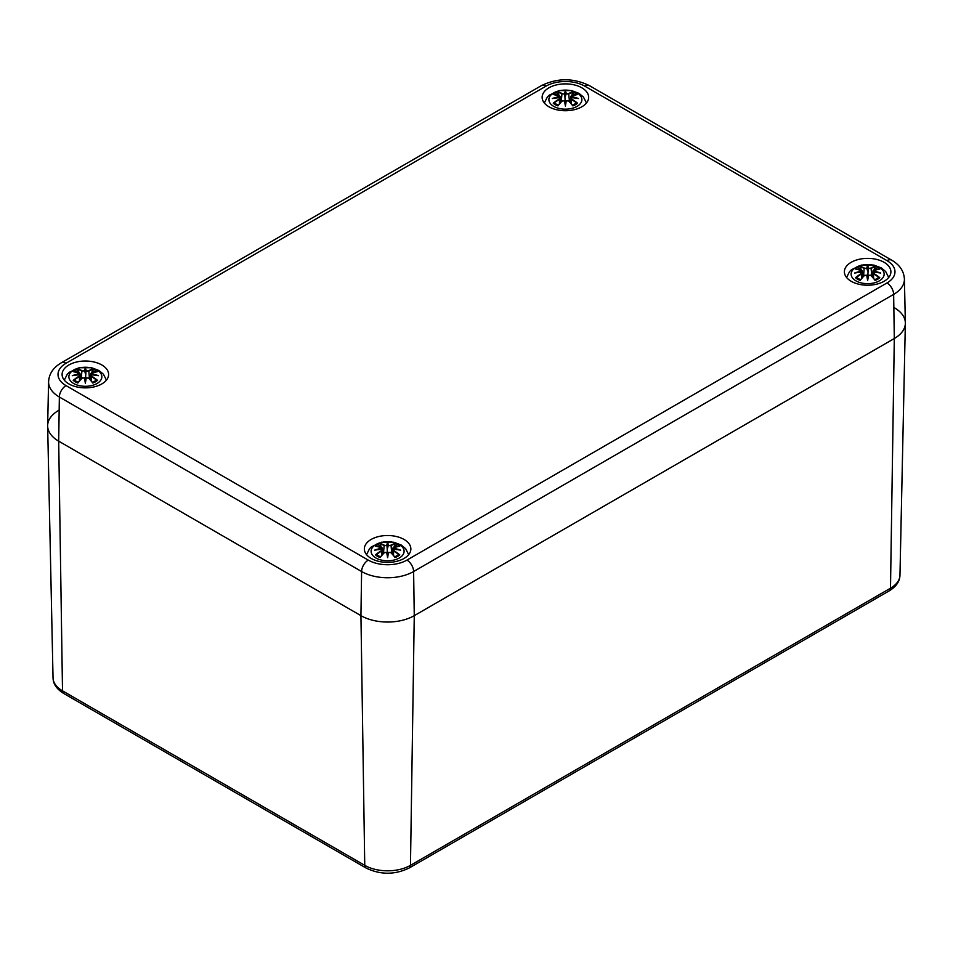 <?xml version="1.0" encoding="UTF-8"?>
<svg xmlns="http://www.w3.org/2000/svg" width="953" height="953" viewBox="0 0 953 953"><rect width="100%" height="100%" fill="white"/><g stroke="black" fill="none" stroke-linecap="round" stroke-linejoin="round"><path stroke-width="1.43" d="M894.307 307.724A37.715 21.776 180 0 1 905.35 323.389A37.715 21.776 180 0 1 894.307 338.518L414.269 615.662A37.715 21.776 180 0 1 360.937 615.662L58.693 441.168A37.715 21.776 180 0 1 47.65 426.039A37.715 21.776 180 0 1 58.693 410.374M48.591 381.748A36.774 21.24 0 0 0 59.36 397.02A9.423 5.444 -60 0 1 66.019 385.608A27.351 15.796 180 0 1 66.019 363.272A9.423 5.444 60 0 0 61.302 362.807C53.261 367.548 49.02 373.862 48.591 381.748L47.65 425.503A37.715 21.776 0 0 0 58.693 441.168L360.937 615.662A37.715 21.776 0 0 0 414.269 615.662L894.307 338.518A37.715 21.776 0 0 0 905.35 322.853L904.409 279.098C903.944 271.176 899.715 264.874 891.698 260.169A9.423 5.444 -60 0 0 886.981 260.634A27.351 15.796 180 0 1 886.981 282.958A9.423 5.444 60 0 1 893.64 294.382A36.774 21.24 0 0 0 904.409 279.098M68.914 383.94A23.253 13.425 180 0 1 62.1 374.446A23.253 13.425 180 0 1 85.365 361.02A23.253 13.425 180 0 1 108.618 374.446A23.253 13.425 180 0 1 94.264 386.847A23.253 13.425 180 0 1 68.914 383.94M371.158 558.434A23.253 13.425 180 0 1 364.344 548.94A23.253 13.425 180 0 1 387.609 535.515A23.253 13.425 180 0 1 410.862 548.94A23.253 13.425 180 0 1 396.508 561.353A23.253 13.425 180 0 1 371.158 558.434M851.196 281.29A23.253 13.425 180 0 1 844.382 271.796A23.253 13.425 180 0 1 867.635 258.37A23.253 13.425 180 0 1 890.9 271.796A23.253 13.425 180 0 1 876.534 284.197A23.253 13.425 180 0 1 851.196 281.29M548.952 106.796A23.253 13.425 180 0 1 542.138 97.301A23.253 13.425 180 0 1 565.391 83.876A23.253 13.425 180 0 1 588.656 97.301A23.253 13.425 180 0 1 574.29 109.702A23.253 13.425 180 0 1 548.952 106.796M571.836 99.172L571.597 99.541A40.467 28.947 55.2 0 1 576.66 103.031L577.542 103.186A40.788 29.174 -124.8 0 0 571.836 99.172L571.466 97.694L570.847 98.207L570.335 102.65M571.466 97.694L571.466 97.694A40.467 28.364 -6.9 0 1 578.459 98.54L576.148 98.195M571.264 97.754L571.347 103.817M571.383 97.623L576.267 98.171M578.459 98.54A40.467 36.476 -168.6 0 0 571.466 96.646L571.705 95.395L571.466 96.646M571.597 95.538L570.799 98.397M576.66 94.716L577.542 94.573A40.788 25.064 -46.7 0 0 571.836 95.443M576.029 103.341L576.66 103.031L576.029 103.341M572.598 105.378L572.598 105.378A40.467 16.916 -116.3 0 0 568.858 101.125L568.631 101.03A40.788 17.047 63.7 0 1 572.86 105.89A14.247 8.232 180 0 0 577.542 103.186M554.134 94.716L553.252 94.573A40.788 25.064 46.7 0 1 558.958 95.443L559.316 96.646A40.467 36.476 168.6 0 0 552.335 98.54A40.467 28.364 6.9 0 1 559.316 97.694L559.185 99.541A40.467 28.947 -55.2 0 0 554.134 103.031L553.252 103.186A14.247 8.232 180 0 0 557.934 105.89L557.934 105.89A40.788 17.047 -63.7 0 1 562.163 101.03L564.784 100.756L565.391 103.591L565.999 100.756L568.631 101.03M565.391 106.081A40.467 1.227 79 0 1 564.486 100.673L564.784 100.756A40.157 1.215 -101 0 0 565.391 104.401A40.157 1.215 101 0 0 565.999 100.756L566.308 100.673A40.467 1.227 -79 0 1 565.391 106.081L564.795 94.013L561.925 93.954L564.784 93.966A40.157 6.838 -95.4 0 1 565.391 91.976L565.391 96.515L565.987 94.013L568.858 93.954A40.467 20.99 -72.3 0 1 572.598 92.37L571.812 95.383M568.727 100.994L568.036 100.637M562.163 101.03L561.925 101.125A40.467 16.916 116.3 0 0 558.196 105.378M562.758 100.637L562.067 100.994M572.598 92.37L572.86 91.869A14.247 8.232 180 0 1 577.542 94.573M572.86 91.869A40.788 21.157 107.7 0 0 568.631 93.597L569.525 101.757M568.631 93.597L565.987 94.013M566.308 93.656A40.467 6.897 -84.6 0 0 565.391 91L565.391 91.976A40.157 6.838 95.4 0 1 565.999 93.966M565.391 91A40.467 6.897 84.6 0 0 564.486 93.656M558.982 95.383L557.934 91.869A40.788 21.157 -107.7 0 1 562.163 93.597M558.958 95.443L559.518 97.063L559.185 95.538M559.316 96.646L559.995 98.397L559.316 97.694M552.335 98.54L554.646 98.195M559.399 97.623L554.515 98.171M559.435 103.817L559.518 97.754M558.958 99.172A40.788 29.174 124.8 0 0 553.252 103.186M577.065 106.367A16.499 9.53 180 0 1 549.452 102.09A16.499 9.53 180 0 1 569.668 90.428A16.499 9.53 180 0 1 577.065 106.367M874.08 273.678L873.841 274.035A40.467 28.947 55.2 0 1 878.892 277.537L879.786 277.692A40.788 29.174 -124.8 0 0 874.08 273.678L873.71 272.189L873.091 272.701L872.579 277.156M873.71 272.189L873.71 272.189A40.467 28.364 -6.9 0 1 880.703 273.034L878.392 272.689M873.508 272.248L873.591 278.312M873.627 272.117L878.511 272.665M880.703 273.034A40.467 36.476 -168.6 0 0 873.71 271.14L873.853 270.009M873.043 272.892L873.71 271.14M878.892 269.211L879.786 269.068A40.788 25.064 -46.7 0 0 874.08 269.937M878.273 277.847L878.892 277.537L878.273 277.847M874.842 279.872L874.842 279.872A40.467 16.916 -116.3 0 0 871.102 275.62L870.875 275.524A40.788 17.047 63.7 0 1 875.104 280.385A14.247 8.232 180 0 0 879.786 277.692M856.378 269.211L855.496 269.068A40.788 25.064 46.7 0 1 861.202 269.937L861.56 271.14A40.467 36.476 168.6 0 0 854.579 273.034A40.467 28.364 6.9 0 1 861.56 272.189L861.429 274.035A40.467 28.947 -55.2 0 0 856.378 277.537L855.496 277.692A14.247 8.232 180 0 0 860.178 280.385L860.178 280.385A40.788 17.047 -63.7 0 1 864.407 275.524L867.027 275.25L867.635 278.097L868.243 275.25L870.875 275.524M879.786 269.068A14.247 8.232 180 0 0 875.104 266.363A40.788 21.157 107.7 0 0 870.875 268.091L868.243 268.46L867.635 278.895A40.157 1.215 -101 0 1 867.027 275.25L866.73 275.167A40.467 1.227 79 0 0 867.635 280.575L867.635 278.895A40.157 1.215 101 0 0 868.243 275.25L868.767 275.083M870.971 275.5L870.28 275.131M867.635 280.575A40.467 1.227 -79 0 0 868.54 275.167M864.407 275.524L864.168 275.62A40.467 16.916 116.3 0 0 860.44 279.872M865.002 275.131L864.311 275.5M874.044 269.878L875.104 266.363M870.875 268.091L871.102 268.448A40.467 20.99 -72.3 0 1 874.842 266.876M868.231 268.508L871.102 268.448L871.769 276.263M868.54 268.15A40.467 6.897 -84.6 0 0 867.635 265.494L867.635 271.009L866.73 268.15L864.168 268.448L867.039 268.508M867.635 265.494A40.467 6.897 84.6 0 0 866.73 268.15M861.226 269.878L860.178 266.363A40.788 21.157 -107.7 0 1 864.407 268.091M861.56 271.14L862.239 272.892L861.56 272.189M854.579 273.034L856.89 272.689M861.643 272.117L856.759 272.665M861.679 278.312L861.762 272.248M861.202 273.678A40.788 29.174 124.8 0 0 855.496 277.692M879.309 280.861A16.499 9.53 180 0 1 851.696 276.596A16.499 9.53 180 0 1 871.912 264.922A16.499 9.53 180 0 1 879.309 280.861M91.798 376.316L91.571 376.685A40.467 28.947 55.2 0 1 96.622 380.176L97.504 380.33A40.788 29.174 -124.8 0 0 91.798 376.316L91.44 374.839L90.809 375.351L90.309 379.794M91.44 374.839L91.44 374.839A40.467 28.364 -6.9 0 1 98.421 375.685L96.11 375.339M91.238 374.898L91.321 380.962M91.357 374.767L96.241 375.315M98.421 375.685A40.467 36.476 -168.6 0 0 91.44 373.79L91.679 372.552L91.44 373.79M91.571 372.683L90.761 375.542M96.622 371.861L97.504 371.718A40.788 25.064 -46.7 0 0 91.798 372.587M96.003 380.485L96.622 380.176L96.003 380.485M92.56 382.522L92.56 382.522A40.467 16.916 -116.3 0 0 88.832 378.27L88.593 378.174A40.788 17.047 63.7 0 1 92.822 383.035A14.247 8.232 180 0 0 97.504 380.33M74.108 371.861L73.214 371.718A40.788 25.064 46.7 0 1 78.92 372.587L79.29 373.79A40.467 36.476 168.6 0 0 72.297 375.685A40.467 28.364 6.9 0 1 79.29 374.839L79.159 376.685A40.467 28.947 -55.2 0 0 74.108 380.176L73.214 380.33A14.247 8.232 180 0 0 77.896 383.035L77.896 383.035A40.788 17.047 -63.7 0 1 82.125 378.174L84.757 377.9L85.365 380.735L85.973 377.9L88.593 378.174M97.504 371.718A14.247 8.232 180 0 0 92.822 369.014A40.788 21.157 107.7 0 0 88.593 370.741L85.973 371.11L85.365 381.545A40.157 1.215 -101 0 1 84.757 377.9L84.46 377.817A40.467 1.227 79 0 0 85.365 383.225L85.365 381.545A40.157 1.215 101 0 0 85.973 377.9L86.485 377.733M88.689 378.138L87.998 377.781M85.365 383.225A40.467 1.227 -79 0 0 86.27 377.817M82.125 378.174L81.898 378.27A40.467 16.916 116.3 0 0 78.158 382.522M82.72 377.781L82.029 378.138M91.774 372.528L92.822 369.014M88.593 370.741L88.832 371.098A40.467 20.99 -72.3 0 1 92.56 369.514M86.27 370.8A40.467 6.897 -84.6 0 0 85.365 368.144L85.365 369.121A40.157 6.838 95.4 0 1 85.973 371.11L88.832 371.098L89.487 378.901M85.365 368.144A40.467 6.897 84.6 0 0 84.46 370.8L81.898 371.098L84.46 370.8M84.769 371.158L84.757 371.11A40.157 6.838 -95.4 0 1 85.365 369.121L85.365 373.659L84.769 371.158M78.956 372.528L77.896 369.014A40.788 21.157 -107.7 0 1 82.125 370.741M78.92 372.587L79.492 374.207L79.159 372.683M79.29 373.79L79.957 375.542L79.29 374.839M72.297 375.685L74.608 375.339M79.373 374.767L74.489 375.315M79.409 380.962L79.492 374.898M78.92 376.316A40.788 29.174 124.8 0 0 73.214 380.33M97.027 383.511A16.499 9.53 180 0 1 69.426 379.234A16.499 9.53 180 0 1 89.63 367.572A16.499 9.53 180 0 1 97.027 383.511M394.042 550.822L393.815 551.179A40.467 28.947 55.2 0 1 398.866 554.682L399.748 554.837A40.788 29.174 -124.8 0 0 394.042 550.822L393.684 549.333L393.053 549.845L392.553 554.301M393.684 549.333L393.684 549.333A40.467 28.364 -6.9 0 1 400.665 550.179L398.354 549.833M393.482 549.393L393.565 555.456M393.601 549.262L398.485 549.81M400.665 550.179A40.467 36.476 -168.6 0 0 393.684 548.285L393.815 547.153M393.005 550.036L393.684 548.285M398.866 546.355L399.748 546.212A40.788 25.064 -46.7 0 0 394.042 547.082M398.247 554.991L398.866 554.682L398.247 554.991M394.804 557.017L394.804 557.017A40.467 16.916 -116.3 0 0 391.075 552.764L390.837 552.669A40.788 17.047 63.7 0 1 395.066 557.529A14.247 8.232 180 0 0 399.748 554.837M376.34 546.355L375.458 546.212A40.788 25.064 46.7 0 1 381.164 547.082L381.534 548.285A40.467 36.476 168.6 0 0 374.541 550.179A40.467 28.364 6.9 0 1 381.534 549.333L381.403 551.179A40.467 28.947 -55.2 0 0 376.34 554.682L375.458 554.837A14.247 8.232 180 0 0 380.14 557.529L380.14 557.529A40.788 17.047 -63.7 0 1 384.369 552.669L387.001 552.395L387.609 555.242L388.216 552.395L390.837 552.669M387.609 557.719A40.467 1.227 79 0 1 386.692 552.311L387.001 552.395A40.157 1.215 -101 0 0 387.609 556.04A40.157 1.215 101 0 0 388.216 552.395L388.514 552.311A40.467 1.227 -79 0 1 387.609 557.719L387.001 545.604L384.142 545.592L387.013 545.652M390.933 552.645L390.242 552.275M384.369 552.669L384.142 552.764A40.467 16.916 116.3 0 0 380.402 557.017M384.964 552.275L384.273 552.645M394.018 547.022L395.066 543.508A14.247 8.232 180 0 1 399.748 546.212M395.066 543.508A40.788 21.157 107.7 0 0 390.837 545.235L391.075 545.592A40.467 20.99 -72.3 0 1 394.804 544.02M390.837 545.235L388.205 545.652L391.075 545.592L391.731 553.407M388.514 545.295A40.467 6.897 -84.6 0 0 387.609 542.638L387.609 548.154L388.205 545.652M387.609 542.638A40.467 6.897 84.6 0 0 386.692 545.295M381.188 547.022L380.14 543.508A40.788 21.157 -107.7 0 1 384.369 545.235M381.534 548.285L382.201 550.036L381.534 549.333M374.541 550.179L376.852 549.833M381.617 549.262L376.733 549.81M381.653 555.456L381.736 549.393M381.164 550.822A40.788 29.174 124.8 0 0 375.458 554.837M399.271 558.005A16.499 9.53 180 0 1 371.67 553.741A16.499 9.53 180 0 1 391.874 542.066A16.499 9.53 180 0 1 399.271 558.005M53.034 677.881C53.165 683.956 56.727 689.15 63.72 693.462A5.909 3.407 -60 0 1 62.505 690.842A32.331 18.667 180 0 1 53.034 677.881L47.65 426.039M63.72 693.462L365.964 867.969A5.909 3.407 -60 0 1 364.749 865.348L62.505 690.842L58.693 441.168L59.36 397.02L361.604 571.526A9.423 5.444 -60 0 1 368.263 560.102L66.019 385.608M365.964 867.969C380.39 874.949 394.816 874.949 409.242 867.969A5.909 3.407 -120 0 0 410.469 865.348A32.331 18.667 180 0 1 364.749 865.348L360.937 615.662L361.604 571.526A36.774 21.24 0 0 0 413.614 571.526A9.423 5.444 -120 0 0 406.943 560.102A27.351 15.796 180 0 1 368.263 560.102M889.28 590.824A5.909 3.407 -120 0 0 890.495 588.204L410.469 865.348L414.269 615.662L413.614 571.526L893.64 294.382L894.307 338.518L890.495 588.204A32.331 18.667 180 0 0 899.966 575.231C899.811 581.342 896.249 586.536 889.28 590.824L409.242 867.969M66.019 363.272L546.057 86.127A9.423 5.444 -120 0 0 541.34 85.663L61.302 362.807M546.057 86.127A27.351 15.796 180 0 1 584.737 86.127A9.423 5.444 -60 0 1 589.454 85.663C573.408 77.836 557.374 77.836 541.34 85.663M584.737 86.127L886.981 260.634M886.981 282.958L406.943 560.102M571.276 97.003A40.157 36.202 11.4 0 1 575.517 98.004M572.229 93.263A12.639 7.302 180 0 1 575.147 94.752M558.196 92.37A40.467 20.99 72.3 0 1 561.925 93.954L561.269 101.757M555.647 94.752A12.639 7.302 180 0 1 558.565 93.263M553.252 94.573A14.247 8.232 180 0 1 557.934 91.869M555.277 98.004A40.157 36.202 -11.4 0 1 559.518 97.003M873.52 271.51A40.157 36.202 11.4 0 1 877.761 272.498M874.473 267.757A12.639 7.302 180 0 1 877.379 269.246M867.027 268.46A40.157 6.838 -95.4 0 1 867.635 266.483A40.157 6.838 95.4 0 1 868.243 268.46M860.44 266.876A40.467 20.99 72.3 0 1 864.168 268.448L863.513 276.263M857.891 269.246A12.639 7.302 180 0 1 860.809 267.757M855.496 269.068A14.247 8.232 180 0 1 860.178 266.363M857.521 272.498A40.157 36.202 -11.4 0 1 861.762 271.51M91.238 374.148A40.157 36.202 11.4 0 1 95.479 375.148M92.191 370.407A12.639 7.302 180 0 1 95.109 371.896M78.158 369.514A40.467 20.99 72.3 0 1 81.898 371.098L81.231 378.901M75.621 371.896A12.639 7.302 180 0 1 78.527 370.407M73.214 371.718A14.247 8.232 180 0 1 77.896 369.014M75.239 375.148A40.157 36.202 -11.4 0 1 79.48 374.148M393.482 548.654A40.157 36.202 11.4 0 1 397.723 549.643M394.435 544.902A12.639 7.302 180 0 1 397.353 546.391M387.001 545.604A40.157 6.838 -95.4 0 1 387.609 543.627A40.157 6.838 95.4 0 1 388.216 545.604M380.402 544.02A40.467 20.99 72.3 0 1 384.142 545.592L383.475 553.407M377.853 546.391A12.639 7.302 180 0 1 380.771 544.902M375.458 546.212A14.247 8.232 180 0 1 380.14 543.508M377.483 549.643A40.157 36.202 -11.4 0 1 381.724 548.654M899.966 575.231L905.35 323.389M589.454 85.663L891.698 260.169M570.132 102.424L570.799 96.241L577.196 94.55M576.148 103.21L572.384 105.366M572.729 105.485L568.834 101.03L566.082 100.661M564.7 100.661L561.96 101.03L558.053 105.485M560.662 102.424L559.995 96.241L553.586 94.55M558.41 105.366L554.646 103.21M586.464 102.984L583.439 97.039L579.043 93.394L571.621 90.583L559.22 90.571L549.238 95.169L547.332 97.063L544.33 102.984M559.995 98.397L560.447 102.65M873.043 270.735L879.44 269.044M878.392 277.704L874.628 279.86M874.973 279.991L871.078 275.524L868.326 275.155M866.944 275.155L864.204 275.524L860.297 279.991M862.906 276.918L862.239 270.735L855.83 269.044M860.654 279.86L856.89 277.704M888.708 277.478L885.682 271.545L881.287 267.9L873.865 265.077L861.464 265.065L851.482 269.675L849.576 271.557L846.574 277.478M862.239 272.892L862.691 277.156M873.031 270.735L872.376 276.918M90.094 379.568L90.761 373.385L97.17 371.694M96.11 380.354L92.346 382.51M92.703 382.629L88.796 378.174L86.056 377.805M84.674 377.805L81.922 378.174L78.027 382.629M79.957 373.385L73.56 371.694M79.969 373.385L80.624 379.568M78.372 382.51L74.608 380.354M106.426 380.128L103.4 374.184L99.005 370.538L91.583 367.727L79.194 367.715L69.212 372.313L67.306 374.207L64.292 380.128M79.957 375.542L80.421 379.794M392.338 554.062L393.005 547.88L399.414 546.188M398.354 554.849L394.59 557.005M394.947 557.136L391.04 552.669L388.3 552.299M386.918 552.299L384.166 552.669L380.271 557.136M382.868 554.062L382.201 547.88L375.804 546.188M380.616 557.005L376.852 554.849M408.67 554.622L405.644 548.69L401.249 545.045L393.827 542.221L381.426 542.209L371.456 546.819L369.55 548.702L366.536 554.622M382.201 550.036L382.665 554.301"/></g></svg>
